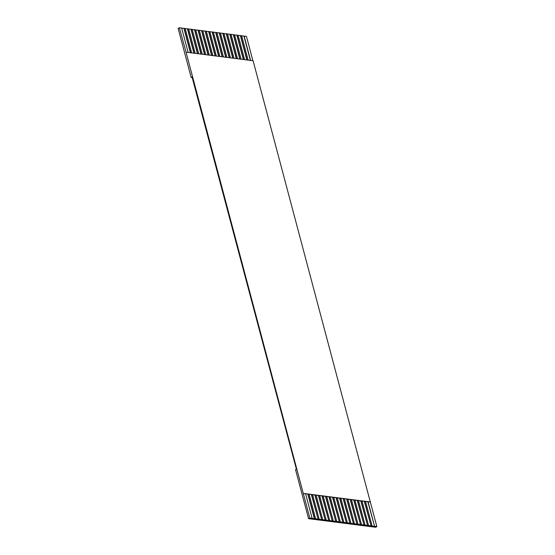 <?xml version="1.0" encoding="UTF-8"?>
<svg xmlns="http://www.w3.org/2000/svg" width="555" height="555" viewBox="0 0 555 555"><rect width="100%" height="100%" fill="white"/><g stroke="black" fill="none" stroke-linecap="round" stroke-linejoin="round"><path stroke-width="0.83" d="M307.817 494.068L314.373 518.717L309.801 518.002L186.043 52.17L179.355 27.75L178.134 28.423L191.184 77.45L192.197 77.575M309.801 518.002L308.58 518.675L375.645 527.25L376.866 526.577L374.569 526.286L368.048 501.775L370.338 502.067L376.866 526.577M191.184 77.45L192.037 76.972L296.398 469.176L295.537 469.648L308.58 518.675M303.28 493.492L368.048 501.775M308.046 494.096L314.567 518.613L315.622 518.745L309.1 494.234M191.669 52.891L185.176 28.492L184.121 28.361L190.615 52.76M312.097 518.294L305.576 493.784M188.138 52.441L181.651 28.041L179.355 27.75M311.57 494.554L318.098 519.064L319.153 519.196L312.631 494.685M195.2 53.342L188.707 28.943L187.652 28.811L194.139 53.211M315.101 495.004L321.623 519.515L322.684 519.646L316.163 495.136M198.732 53.793L192.238 29.394L191.177 29.262L197.67 53.662M318.632 495.455L325.154 519.966L326.215 520.104L319.694 495.587M202.256 54.244L195.769 29.852L194.708 29.713L201.201 54.112M322.164 495.906L328.685 520.417L329.746 520.555L323.218 496.038M205.787 54.695L199.3 30.303L198.239 30.164L204.733 54.563M325.695 496.357L332.216 520.867L333.271 521.006L326.749 496.489M209.318 55.146L202.825 30.754L201.77 30.615L208.257 55.014M329.219 496.808L335.74 521.318L336.802 521.457L330.28 496.94M212.849 55.597L206.356 31.205L205.294 31.066L211.788 55.465M332.75 497.259L339.272 521.769L340.333 521.908L333.812 497.391M216.381 56.055L209.887 31.656L208.826 31.517L215.319 55.916M336.281 497.71L342.803 522.22L343.864 522.359L337.336 497.842M219.905 56.506L213.418 32.107L212.357 31.968L218.85 56.367M339.813 498.161L346.334 522.671L347.388 522.81L340.867 498.3M223.436 56.957L216.943 32.558L215.888 32.419L222.375 56.818M343.337 498.612L349.865 523.122L350.92 523.261L344.398 498.751M226.967 57.408L220.474 33.009L219.412 32.87L225.906 57.269M346.868 499.063L353.389 523.58L354.451 523.712L347.929 499.202M230.498 57.859L224.005 33.46L222.944 33.328L229.437 57.72M350.399 499.514L356.921 524.031L357.982 524.163L351.461 499.653M234.023 58.31L227.536 33.91L226.475 33.779L232.968 58.171M353.93 499.965L360.452 524.482L361.506 524.614L354.985 500.104M237.554 58.761L231.06 34.361L230.006 34.23L236.499 58.622M357.455 500.416L363.983 524.933L365.037 525.065L358.516 500.554M241.085 59.212L234.592 34.812L233.537 34.681L240.024 59.073M360.986 500.867L367.507 525.384L368.569 525.516L362.047 501.005M244.616 59.663L238.123 35.263L237.061 35.132L243.555 59.531M364.517 501.318L371.038 525.835L372.1 525.967L365.579 501.456M248.141 60.113L241.654 35.714L240.593 35.582L247.086 59.982M241.689 35.853L246.42 36.325L252.907 60.724M244.124 36.033L250.617 60.433M367.819 501.741L374.569 526.286M374.375 526.39L372.1 525.967M364.288 501.29L371.038 525.835M370.851 525.939L368.569 525.516M360.764 500.839L367.507 525.384M367.32 525.488L365.037 525.065M357.233 500.388L363.983 524.933M363.789 525.037L361.506 524.614M353.701 499.937L360.452 524.482M360.257 524.586L357.982 524.163M350.17 499.486L356.921 524.031M356.733 524.135L354.451 523.712M346.646 499.035L353.389 523.58M353.202 523.684L350.92 523.261M343.115 498.584L349.865 523.122M349.671 523.233L347.388 522.81M339.584 498.133L346.334 522.671M346.14 522.782L343.864 522.359M336.052 497.682L342.803 522.22M342.615 522.324L340.333 521.908M332.521 497.231L339.272 521.769M339.084 521.873L336.802 521.457M328.997 496.781L335.74 521.318M335.553 521.423L333.271 521.006M325.466 496.33L332.216 520.867M332.022 520.972L329.746 520.555M321.935 495.879L328.685 520.417M328.491 520.521L326.215 520.104M318.403 495.421L325.154 519.966M324.966 520.07L322.684 519.646M314.879 494.97L321.623 519.515M321.435 519.619L319.153 519.196M311.348 494.519L318.098 519.064M317.904 519.168L315.622 518.745M181.686 28.18L184.121 28.361M185.217 28.631L187.652 28.811M188.742 29.082L191.177 29.262M192.273 29.533L194.708 29.713M195.804 29.984L198.239 30.164M199.335 30.435L201.77 30.615M202.859 30.886L205.294 31.066M206.391 31.337L208.826 31.517M209.922 31.788L212.357 31.968M213.453 32.239L215.888 32.419M216.977 32.689L219.412 32.87M220.508 33.14L222.944 33.328M224.04 33.591L226.475 33.779M227.571 34.042L230.006 34.23M231.102 34.493L233.537 34.681M234.626 34.951L237.061 35.132M238.157 35.402L240.593 35.582M370.338 502.067L253.101 60.752L186.043 52.17M243.929 36.137L250.388 60.405M240.405 35.686L246.857 59.947M236.874 35.236L243.326 59.496M233.343 34.785L239.802 59.045M229.812 34.334L236.27 58.594M226.287 33.883L232.739 58.143M222.756 33.432L229.208 57.692M219.225 32.981L225.684 57.241M215.694 32.53L222.153 56.79M212.17 32.072L218.621 56.339M208.638 31.621L215.09 55.889M205.107 31.17L211.566 55.438M201.576 30.719L208.035 54.987M198.045 30.268L204.504 54.536M194.521 29.817L200.972 54.085M190.989 29.366L197.448 53.634M187.458 28.915L193.917 53.176M183.927 28.465L190.386 52.725M303.439 493.402L370.504 501.977"/></g></svg>
